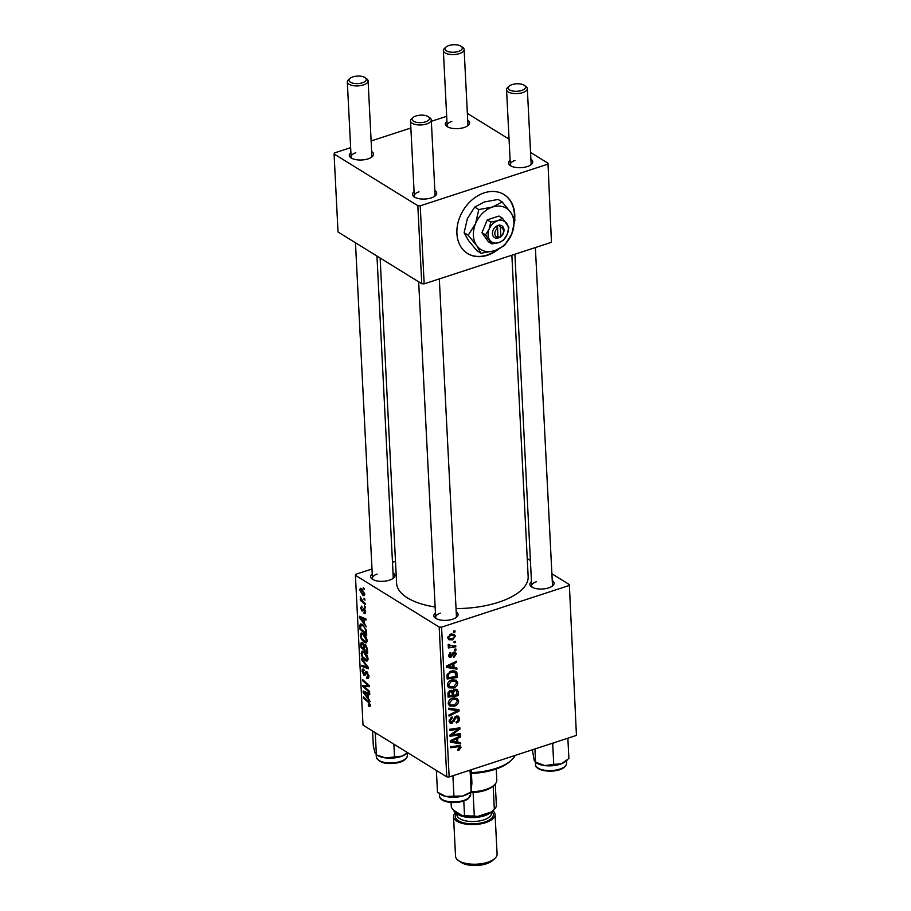 <?xml version="1.0" encoding="UTF-8"?>
<svg xmlns="http://www.w3.org/2000/svg" width="911" height="911" viewBox="0 0 911 911"><rect width="100%" height="100%" fill="white"/><g stroke="black" fill="none" stroke-linecap="round" stroke-linejoin="round"><path stroke-width="1.37" d="M514.681 219.289A34.664 26.476 121.7 0 0 514.761 214.62A34.664 26.476 121.7 0 0 504.056 194.578A34.664 26.476 121.7 0 0 472.65 199.372A34.664 26.476 121.7 0 0 456.912 233.512A34.664 26.476 121.7 0 0 467.616 253.554A34.664 26.476 121.7 0 0 498.249 249.375M514.339 218.515A34.664 26.476 121.7 0 0 514.385 214.381A34.664 26.476 121.7 0 0 503.863 194.464M552.237 580.535A12.128 5.25 177.1 0 1 552.749 585.739A12.128 5.25 177.1 0 1 548.65 587.88A12.128 5.25 177.1 0 1 531.489 586.821A12.128 5.25 177.1 0 1 531.466 581.594M551.895 586.388A10.397 4.498 -2.9 0 0 552.453 584.794L535.372 247.553M456.206 611.896A12.128 5.25 177.1 0 1 456.707 617.1A12.128 5.25 177.1 0 1 452.619 619.229A12.128 5.25 177.1 0 1 435.458 618.17A12.128 5.25 177.1 0 1 435.435 612.944M455.853 617.738A10.397 4.498 -2.9 0 0 456.422 616.155L439.33 278.903M393.017 572.848A12.128 5.25 177.1 0 1 393.518 578.052A12.128 5.25 177.1 0 1 389.43 580.193A12.128 5.25 177.1 0 1 372.257 579.123A12.128 5.25 177.1 0 1 372.246 573.896M392.664 578.701A10.397 4.498 -2.9 0 0 393.233 577.107L376.96 256.048M511.868 255.217L528.152 576.583A65.854 28.503 177.1 0 1 498.545 602.262A65.854 28.503 177.1 0 1 456.035 608.571M435.128 607.011A65.854 28.503 177.1 0 1 396.604 583.245L380.126 258.007M371.665 151.522A12.128 5.25 177.1 0 1 372.178 156.726A12.128 5.25 177.1 0 1 368.078 158.867A12.128 5.25 177.1 0 1 350.917 157.797A12.128 5.25 177.1 0 1 350.894 152.57M371.324 157.375A10.397 4.498 -2.9 0 0 371.882 155.781L368.09 80.874A10.397 4.498 177.1 0 1 363.409 84.928A10.397 4.498 177.1 0 1 352.876 85.588A10.397 4.498 177.1 0 1 347.319 81.933A10.397 4.498 177.1 0 1 348.48 79.712L349.938 78.426A8.666 3.746 -2.9 0 0 351.828 82.867A8.666 3.746 -2.9 0 0 362.384 82.787A8.666 3.746 -2.9 0 0 365.129 77.663A8.666 3.746 -2.9 0 0 352.864 76.9A8.666 3.746 -2.9 0 0 349.938 78.426M434.854 190.558A12.128 5.25 177.1 0 1 435.367 195.774A12.128 5.25 177.1 0 1 431.267 197.903A12.128 5.25 177.1 0 1 414.106 196.844A12.128 5.25 177.1 0 1 414.084 191.617M434.513 196.412A10.397 4.498 -2.9 0 0 435.071 194.829L431.279 119.922A10.397 4.498 177.1 0 1 426.61 123.976A10.397 4.498 177.1 0 1 416.065 124.636A10.397 4.498 177.1 0 1 410.508 120.969A10.397 4.498 177.1 0 1 411.681 118.749L413.138 117.473A8.666 3.746 -2.9 0 0 415.017 121.915A8.666 3.746 -2.9 0 0 425.574 121.823A8.666 3.746 -2.9 0 0 428.318 116.71A8.666 3.746 -2.9 0 0 416.054 115.948A8.666 3.746 -2.9 0 0 413.138 117.473M530.897 159.209A12.128 5.25 177.1 0 1 531.409 164.413A12.128 5.25 177.1 0 1 527.31 166.554A12.128 5.25 177.1 0 1 510.149 165.495A12.128 5.25 177.1 0 1 510.126 160.268M530.544 165.062A10.397 4.498 -2.9 0 0 531.113 163.468L527.321 88.572A10.397 4.498 177.1 0 1 522.641 92.626A10.397 4.498 177.1 0 1 512.107 93.286A10.397 4.498 177.1 0 1 506.55 89.62A10.397 4.498 177.1 0 1 507.712 87.399L509.169 86.124A8.666 3.746 -2.9 0 0 511.06 90.565A8.666 3.746 -2.9 0 0 521.616 90.474A8.666 3.746 -2.9 0 0 524.349 85.349A8.666 3.746 -2.9 0 0 512.096 84.598A8.666 3.746 -2.9 0 0 509.169 86.124M467.707 120.161A12.128 5.25 177.1 0 1 468.208 125.376A12.128 5.25 177.1 0 1 464.12 127.506A12.128 5.25 177.1 0 1 446.959 126.447A12.128 5.25 177.1 0 1 446.937 121.22M467.354 126.014A10.397 4.498 -2.9 0 0 467.924 124.431L464.132 49.524A10.397 4.498 177.1 0 1 459.451 53.578A10.397 4.498 177.1 0 1 448.918 54.239A10.397 4.498 177.1 0 1 443.361 50.572A10.397 4.498 177.1 0 1 444.522 48.351L445.98 47.076A8.666 3.746 -2.9 0 0 447.87 51.517A8.666 3.746 -2.9 0 0 458.415 51.426A8.666 3.746 -2.9 0 0 461.16 46.313A8.666 3.746 -2.9 0 0 448.907 45.55A8.666 3.746 -2.9 0 0 445.98 47.076M527.241 558.534L530.396 560.481M551.895 573.771L569.341 584.543L576.435 735.405L569.341 584.543M448.554 687.668L447.312 685.209C447.62 682.476 449.055 680.733 451.628 679.97L456.274 680.21L457.743 682.806C457.447 685.459 456.058 687.19 453.564 687.987L448.736 687.805M454.031 667.49L456.866 667.934L456.923 669.164L446.538 667.387L446.47 665.998L456.525 661.204L456.582 662.343L453.837 663.607L454.031 667.49L452.858 666.761M459.827 747.624L457.846 746.758L450.615 747.783L450.558 746.633L460.237 745.779L461.012 747.316L458.893 750.277L457.971 750.47L457.777 749.377L459.827 747.624L457.504 745.642M456.411 716.046L458.415 716.183L459.554 718.494C459.554 720.829 458.472 722.332 456.297 723.004L456.115 721.911L457.595 721.125L458.37 718.813L456.559 717.151L451.97 723.266L450.091 723.152L449.123 721.079L452.118 716.866L452.289 717.97L450.319 720.738L451.845 722.15L456.411 716.046M455.978 716.205L457.629 717.23L455.477 716.479M449.123 720.988L451.845 722.15M448.611 708.211L458.973 709.68L459.053 711.127L449.009 716.103L448.952 714.964L457.561 710.694L448.667 709.43L448.611 708.211M449.465 705.831L448.235 703.372C448.542 700.639 449.977 698.885 452.551 698.122L457.197 698.373L458.666 700.969C458.37 703.622 456.969 705.342 454.475 706.15L449.658 705.957M453.519 631.061L454.988 630.845L455.044 631.983L453.587 632.223L453.519 631.061M371.995 568.988L355.916 574.237L355.415 575.296L439.17 627.041L441.562 627.155L449.157 776.958L576.435 735.405M441.562 627.155L568.84 585.602M454.737 689.194L457.026 689.388L458.051 691.301L458.267 695.685L448.053 697.143L447.996 692.77L450.216 690.527L452.767 691.221L454.737 689.194M452.175 690.595L451.355 690.356M457.823 742.249L460.647 742.693L460.715 743.923L450.33 742.146L450.262 740.768L460.306 735.963L460.362 737.101L457.618 738.365L457.823 742.249L456.639 741.52M453.951 734.539L460.192 733.685L460.249 734.835L450.034 736.27L449.966 735.075L458.404 729.142L449.738 730.428L449.681 729.278L459.896 727.821L459.953 729.016L451.537 734.961L453.951 734.539M456.286 653.916L453.929 657.435L453.598 656.387L455.363 654.166L454.156 653.039L450.843 657.435L449.408 657.343L448.622 655.738L450.729 652.424L450.922 653.517L449.544 655.499L450.626 656.353L454.02 651.934L455.42 652.048L456.286 653.916L453.484 652.185M453.439 652.208L454.874 653.096L453.166 652.424M448.656 654.941L450.626 656.353M456.855 672.614L457.345 677.522L447.13 678.98L447.05 674.823L450.945 671.1L455.751 671.339L456.855 672.614L453.815 670.735M450.66 634.136L454.293 634.261L455.386 636.197L452.585 639.852L448.747 639.738L447.711 637.791L450.66 634.136M454.054 641.56L455.511 641.344L455.568 642.483L454.111 642.722L454.054 641.56L455.568 642.483M448.28 644.521L452.767 646.104L455.739 645.728L455.796 646.878L448.36 647.937L448.303 646.787L449.84 646.582L448.098 645.273L448.326 644.419L449.499 644.498L449.795 645.888L448.155 644.874M448.69 646.161L448.098 645.273M454.441 649.213L455.899 649.008L455.955 650.147L454.498 650.374L454.441 649.213M362.999 633.43C365.117 634.716 366.484 637.108 367.11 640.581L366.142 642.915L364.411 642.551L361.394 639.237L360.221 635.377L361.211 632.986L362.999 633.43M364.377 623.147L366.324 626.836L359.412 617.647L359.333 616.257L365.926 618.888L365.983 620.027L364.184 619.264L364.377 623.147M370.378 705.091L369.023 706.412L368.408 705.934L368.26 704.75L369.593 704.533L368.26 702.267L363.478 698.042L363.421 696.892L368.374 701.265L370.378 705.091M369.877 706.64L369.023 706.412L370.321 705.991M368.853 705.205L370.276 704.305M364.07 670.371L362.817 671.76L363.865 674.231L366.78 671.635L368.921 676.281L368.203 678.638L366.837 678.262L366.689 677.078L367.657 677.397L368.135 675.723L366.905 672.819L365.357 675.005L363.967 675.393L362.043 671.248C362.009 669.312 362.601 668.651 363.808 669.243L364.081 670.519L363.307 670.302L364.036 670.063M367.714 672.546L366.336 672.751M365.357 675.005L363.967 675.393L365.391 674.926M362.817 669.05L363.808 669.243M363.865 674.231L365.846 673.719M365.789 671.418L366.78 671.635M361.473 658.471L368.374 667.364L368.454 668.811L361.872 666.362L361.815 665.212L367.452 667.319L361.542 659.689L361.473 658.471M363.922 651.593C366.028 652.88 367.406 655.26 368.033 658.744L367.065 661.079L365.334 660.714L362.316 657.4L361.143 653.529L362.123 651.137L363.922 651.593M363.421 587.675L364.446 589.668L363.421 587.675M355.415 575.296L363.011 725.099L446.754 776.844L439.17 627.041M365.22 644.567L367.452 648.985L367.668 653.358L360.915 647.402L360.813 643.155L362.236 642.585L363.945 645.09L365.334 644.635M362.35 642.654L360.813 643.155L362.236 642.585M368.169 697.906L370.117 701.595L363.193 692.406L363.125 691.028L369.707 693.647L369.764 694.786L367.976 694.023L368.169 697.906M365.47 687.691L369.593 691.369L369.65 692.519L362.897 686.53L362.84 685.334L368.329 685.698L362.601 680.688L362.544 679.538L369.297 685.505L369.365 686.7L363.876 686.359L365.47 687.691M363.91 612.146L365.038 611.27L364.218 609.311L362.088 611.156L360.597 607.933L361.929 606.248L361.2 608.354L361.929 609.96L364.104 608.149L365.641 611.691L364.047 613.331L363.91 612.146L365.653 612.033M365.038 613.604L364.138 613.388L365.55 612.932M364.935 609.083L363.808 609.288M361.166 606.088L361.929 606.248M362.077 607.443L361.2 608.354M362.316 610.085L364.73 608.753M366.336 630.116L366.746 635.206L359.993 629.239L359.879 625.174L360.654 623.955L362.396 624.399L366.336 630.116M361.576 588.574L364.742 593.972L362.954 595.475L359.686 589.975L360.357 588.267L361.576 588.574M364.058 595.748L362.954 595.475L364.685 594.917M363.956 598.174L364.981 600.167L363.956 598.174M363.17 601.636L365.14 603.401L365.197 604.551L360.289 600.224L360.232 599.074L361.246 599.973L360.198 596.796L363.17 601.636M364.343 605.838L365.368 607.819L364.343 605.838M392.482 562.292L395.488 561.313M467.366 113.397L509.055 139.155M530.555 152.444L547.989 163.217L551.451 242.303L547.989 163.217M350.644 147.662L334.565 152.911L334.075 153.97L338.027 231.986L421.77 283.731L417.819 205.715L420.222 205.829L547.5 164.276M420.222 205.829L424.173 283.856L551.451 242.303M334.075 153.97L417.819 205.715M371.13 140.966L410.861 127.995M431.347 121.311L446.686 116.301M424.173 283.856L421.77 283.731M355.791 152.775A10.397 4.498 -2.9 0 0 351.111 156.829A10.397 4.498 -2.9 0 0 351.84 158.355M515.011 160.473A10.397 4.498 -2.9 0 0 510.342 164.527A10.397 4.498 -2.9 0 0 511.06 166.053M451.822 121.425A10.397 4.498 -2.9 0 0 447.153 125.479A10.397 4.498 -2.9 0 0 447.87 127.005M418.98 191.822A10.397 4.498 -2.9 0 0 414.3 195.876A10.397 4.498 -2.9 0 0 415.029 197.402M449.157 776.958L446.754 776.844M440.32 613.149A10.397 4.498 -2.9 0 0 435.652 617.202A10.397 4.498 -2.9 0 0 436.369 618.728M377.131 574.101A10.397 4.498 -2.9 0 0 372.462 578.155A10.397 4.498 -2.9 0 0 373.18 579.681M536.363 581.799A10.397 4.498 -2.9 0 0 531.682 585.853A10.397 4.498 -2.9 0 0 532.411 587.379M364.389 588.54L363.478 588.836M361.826 647.106L360.915 647.402M363.17 643.462L361.553 644.999L361.644 646.947L363.751 648.803L363.284 644.942L361.838 643.621L362.999 643.246M364.491 648.564L363.751 648.803M366.108 645.409L364.423 647.095L364.537 649.497L366.826 651.513L366.621 648.245L364.73 645.546L365.915 645.159M367.566 651.274L366.826 651.513M367.315 648.017L366.621 648.245M367.964 659.86L365.334 660.714M362.988 657.173L362.316 657.4M361.974 653.255L361.143 653.529M362.783 656.82L366.507 659.883L367.247 658.175L363.899 652.686L362.635 652.367L361.918 654.052L362.783 656.82M364.912 652.356L363.899 652.686M367.942 657.958L367.247 658.175M363.523 665.827L361.872 666.362M368.169 667.08L367.452 667.319M362.248 659.462L361.542 659.689M368.864 677.602L366.837 678.262M368.921 676.987L367.657 677.397M368.841 675.495L368.135 675.723M367.566 672.352L366.507 672.694M362.863 670.974L362.043 671.248M370.378 705.296L368.408 705.934M364.389 697.746L363.478 698.042M365.072 691.802L363.193 692.406M369.456 693.544L367.976 694.023M365.3 694.068L367.361 696.801L367.201 693.704L363.899 692.326L365.3 694.068M368.101 696.562L367.361 696.801M365.265 691.882L363.899 692.326M368.67 693.225L367.201 693.704M366.29 685.425L362.897 686.53M369.206 685.414L368.329 685.698M367.497 683.91L366.564 684.207M363.512 680.392L362.601 680.688M369.228 685.436L365.641 686.609M366.666 685.448L363.876 686.359M365.573 612.83L364.047 613.331M361.246 607.717L360.597 607.933M363.557 609.687L362.362 610.074L363.557 609.687M361.291 617.032L359.412 617.647M365.675 618.785L364.184 619.264M361.519 619.309L363.569 622.042L363.409 618.945L360.107 617.567L361.519 619.309M364.309 621.803L363.569 622.042M361.485 617.111L360.107 617.567M364.878 618.467L363.409 618.945M360.904 628.943L359.993 629.239M362.339 624.377L359.879 625.174M360.722 628.784L365.903 633.361L365.823 631.892C365.505 628.784 364.366 626.654 362.407 625.515L360.688 625.777L360.722 628.784M366.643 633.111L365.903 633.361M362.749 624.639L360.688 625.777M363.421 625.185L362.407 625.515M366.564 631.653L365.823 631.892M367.042 641.697L364.411 642.551M362.066 639.021L361.394 639.237M361.052 635.104L360.221 635.377M361.861 638.657L365.584 641.72L366.324 640.023L362.977 634.523L361.713 634.215L361.007 635.889L361.861 638.657M363.99 634.193L362.977 634.523M367.019 639.795L366.324 640.023M360.392 589.747L359.686 589.975M360.289 590.396L362.817 594.302L364.138 593.585L361.633 589.713L360.289 590.396L362.601 589.394M364.685 593.403L362.817 594.302M364.924 599.039L364.013 599.336M361.189 599.928L360.289 600.224M365.311 606.703L364.4 606.999M453.541 631.061L455.044 631.983M454.669 689.217L458.051 691.301M456.741 694.74L458.267 695.685M447.939 695.047L449.18 695.822L452.368 695.366L451.765 691.813L449.897 690.64L453.439 692.793L453.564 695.195L457.015 694.706L456.16 690.436L454.771 690.333L453.439 692.793M447.927 693.157L449.089 693.875L449.18 695.822M449.26 690.982L450.319 691.643L449.089 693.875M451.765 691.813L450.319 691.643M449.886 690.652L451.503 691.643M452.323 694.433L453.564 695.195M453.758 689.707L454.771 690.333M456.912 699.887L458.666 700.969M453.143 705.319L454.475 706.15M449.317 704.135L448.371 704.237M454.714 697.746L454.851 698.498M450.66 704.966L454.475 705L457.481 701.265L456.411 699.454L452.494 699.295L449.419 703.019L450.66 704.966L448.235 703.474L450.478 704.852M448.303 702.335L449.419 703.019M451.378 698.6L452.494 699.295M456.024 709.259L459.053 711.127M455.01 709.111L457.561 710.694M457.971 717.515L459.554 718.494M454.714 717.128L455.694 717.731M453.097 720.624L454.122 721.25M449.169 721.535L451.97 723.266M451.161 717.276L452.289 717.97M450.991 717.378L452.05 718.039M449.191 720.043L450.319 720.738M457.823 749.605L458.893 750.277M458.165 745.551L461.012 747.316M458.074 742.294L460.715 743.923M459.303 736.441L460.362 737.101M456.593 737.739L457.618 738.365M453.53 741.486L456.605 742.01L456.445 738.912L451.412 741.258L453.53 741.486M450.467 740.666L451.412 741.258M455.432 738.286L456.445 738.912M458.723 733.89L460.249 734.835M456.946 728.242L458.404 729.142M454.168 728.641L455.728 729.609M458.37 728.037L459.953 729.016M453.325 732.626L454.247 733.196M450.774 734.494L451.537 734.961M452.687 652.971L453.53 653.483M448.656 656.091L450.843 657.435M449.875 652.868L450.922 653.517M454.282 667.524L456.923 669.164M455.511 661.682L456.582 662.343M452.813 662.98L453.837 663.607M449.738 666.727L452.813 667.251L452.665 664.153L447.62 666.488L449.738 666.727M446.675 665.907L447.62 666.488M451.651 663.527L452.665 664.153M455.728 673.388L457.185 674.288M455.83 676.577L457.345 677.522M453.04 670.257L453.382 671.931M448.269 677.659L456.092 676.543L454.885 672.364L450.934 672.261L448.28 674.527L448.269 677.659L447.028 676.896M447.347 673.946L448.28 674.527M449.818 671.566L450.934 672.261M455.99 681.724L457.743 682.806M452.22 687.156L453.564 687.987M448.394 685.983L447.449 686.074M453.792 679.583L453.929 680.335M449.738 686.803L453.553 686.837L456.559 683.113L455.5 681.303L451.571 681.143L448.497 684.867L449.738 686.803L447.324 685.311L449.556 686.689M447.392 684.172L448.497 684.867M450.455 680.449L451.571 681.143M451.651 633.885L455.386 636.197M451.23 639.01L452.585 639.852M448.633 637.541L449.305 638.702L452.425 638.748L454.464 636.482L453.803 635.388L450.717 635.274L448.633 637.541L447.779 637.005M449.613 634.591L450.717 635.274M454.247 645.922L455.796 646.878M448.144 645.523L449.84 646.582M454.452 649.213L455.955 650.147M467.423 253.429A34.664 26.476 121.7 0 0 496.677 250.035M365.129 77.663L366.712 78.79A10.397 4.498 177.1 0 1 368.09 80.874M428.318 116.71L429.901 117.826A10.397 4.498 177.1 0 1 431.279 119.922M461.16 46.313L462.742 47.429A10.397 4.498 177.1 0 1 464.132 49.524M524.349 85.349L525.932 86.477A10.397 4.498 177.1 0 1 527.321 88.572M385.558 757.918A16.876 7.299 -2.9 0 0 394.224 757.963A16.876 7.299 -2.9 0 0 402.206 756.096L385.558 757.918L377.017 755.094A16.876 7.299 177.1 0 0 385.558 757.918M374.979 732.501L375.332 734.152L376.847 733.651M375.332 734.152L376.357 754.422L374.968 752.668L373.339 746.211L372.576 731.009M393.882 744.173L394.509 756.711M407.627 752.668L402.206 756.096A16.876 7.299 -2.9 0 0 406.579 753.602L407.627 752.668M437.474 792.183L440.207 794.141A16.876 7.299 -2.9 0 0 445.821 796.442A16.876 7.299 177.1 0 0 462.663 796.032A16.876 7.299 -2.9 0 0 469.063 793.196A16.876 7.299 -2.9 0 0 469.769 792.638L462.663 796.032L445.821 796.442L437.474 792.183L436.449 771.913L438.077 771.48M452.904 775.739L453.94 796.009M468.231 770.729L470.122 771.093L471.158 791.363L471.909 782.902L471.238 769.749M470.122 771.093L470.144 770.102M436.471 770.49L436.449 771.913M551.622 743.501L552.715 744.128L554.298 742.636M532.366 749.799L534.199 760.355L536.237 762.78A16.876 7.299 -2.9 0 0 544.778 765.604L535.577 762.108L534.916 748.956M553.74 764.397L544.778 765.604A16.876 7.299 -2.9 0 0 561.427 763.782L553.74 764.397L552.715 744.128M567.86 738.206L568.885 758.476L561.427 763.782A16.876 7.299 -2.9 0 0 565.799 761.289L567.109 760.15M471.386 772.642A45.06 19.495 -2.9 0 0 495.891 768.417A45.06 19.495 -2.9 0 0 511.105 760.48L509.648 761.755A43.329 18.755 177.1 0 1 495.026 769.396A43.329 18.755 177.1 0 1 471.431 773.45M511.105 760.48A45.06 19.495 -2.9 0 0 515.17 755.413M470.759 791.773A24.267 10.499 -2.9 0 0 494.092 785.18A24.267 10.499 -2.9 0 0 496.802 779.987L496.244 768.975M494.092 785.18L492.635 786.455A22.536 9.748 177.1 0 1 473.105 792.524A22.536 9.748 177.1 0 1 470.566 792.581M495.277 783.972L496.347 805.062A22.536 9.748 -2.9 0 1 494.331 809.378L491.325 811.952L477.455 816.484A20.794 8.996 177.1 0 1 462.572 815.766L453.45 810.118A20.794 8.996 -2.9 0 0 455.91 812.988A20.794 8.996 -2.9 0 0 485.335 814.798A20.794 8.996 -2.9 0 0 492.361 811.143A20.794 8.996 177.1 0 1 491.325 811.952M493.147 785.999L494.331 809.378M473.105 792.524L474.289 815.926L477.455 816.484M451.093 802.466L451.332 807.305L453.45 810.118M462.572 815.766L464.519 815.459A22.536 9.748 -2.9 0 0 474.289 815.926M463.79 800.985L464.519 815.459M492.635 810.881A20.794 8.996 177.1 0 1 492.361 811.143L493.238 810.369M494.764 858.572L492.43 860.622A18.026 7.8 177.1 0 1 486.349 863.799A18.026 7.8 177.1 0 1 460.841 862.216L458.324 860.428A20.794 8.996 -2.9 0 0 487.738 862.239A20.794 8.996 -2.9 0 0 494.764 858.572A20.794 8.996 -2.9 0 0 497.099 854.131L495.083 814.502A20.794 8.996 -2.9 0 0 492.84 810.71M455.409 812.601A20.794 8.996 -2.9 0 0 453.541 816.598L455.546 856.238A20.794 8.996 -2.9 0 0 458.324 860.428M492.361 811.143L490.904 812.418A19.063 8.245 177.1 0 1 484.47 815.778A19.063 8.245 177.1 0 1 457.493 814.104L455.91 812.988M453.541 816.598A20.794 8.996 -2.9 0 0 464.656 823.92A20.794 8.996 -2.9 0 0 485.734 822.61A20.794 8.996 -2.9 0 0 495.083 814.502M500.834 236.234L500.378 227.408L499.342 224.994L496.449 226.133A6.935 5.295 121.7 0 0 492.418 233.592A6.935 5.295 121.7 0 0 497.064 238.226L499.968 237.475L500.834 236.234A5.204 3.974 121.7 0 0 503.498 230.882A5.204 3.974 121.7 0 0 500.378 227.408M499.957 237.281A6.935 5.295 121.7 0 0 503.988 229.823A6.935 5.295 121.7 0 0 499.342 225.188M502.473 218.241L497.657 220.781L490.778 222.056L489.161 229.105L485.483 234.89L481.953 232.704L488.342 241.722L491.883 243.909L498.761 242.633L503.578 240.083L507.256 234.309L508.862 227.26L502.473 218.241L498.932 216.055L487.237 219.87L481.953 232.704M490.778 222.056L487.237 219.87M485.483 234.89L491.883 243.909M468.197 235.243L476.658 245.537L480.997 253.281L494.741 250.73L504.375 245.64L511.731 234.081L514.954 219.984L510.615 212.24A24.267 18.527 121.7 0 0 492.532 207.036A24.267 18.527 121.7 0 0 475.553 223.685A24.267 18.527 121.7 0 0 476.658 245.537A24.267 18.527 121.7 0 0 494.741 250.73A24.267 18.527 121.7 0 0 511.731 234.081A24.267 18.527 121.7 0 0 510.615 212.24L502.166 201.946L498.101 199.441L484.345 201.98L474.722 207.07L478.776 209.587L475.553 223.685L468.197 235.243L464.132 232.738L467.366 218.629L474.722 207.07M480.997 253.281L476.931 250.764L468.47 240.481L464.132 232.738M502.166 201.946L492.532 207.036L478.776 209.587M506.698 223.389A12.128 9.269 121.7 0 0 497.657 220.781A12.128 9.269 121.7 0 0 489.161 229.105A12.128 9.269 121.7 0 0 489.719 240.037A12.128 9.269 121.7 0 0 498.761 242.633A12.128 9.269 121.7 0 0 507.256 234.309A12.128 9.269 121.7 0 0 506.698 223.389M496.449 226.133L497.486 228.354L497.941 237.179L497.064 238.226M497.486 228.354A5.204 3.974 121.7 0 0 494.821 233.717A5.204 3.974 121.7 0 0 497.941 237.179M497.896 236.359L497.52 225.586M498.066 236.302L499.968 237.475M361.53 644.35L360.779 644.601M364.411 646.708L363.66 646.958M367.452 649.144L366.712 649.384M366.791 665.315L366.051 665.554M367.179 671.942L365.026 672.648M369.103 701.994L368.26 702.267M367.031 692.576L365.539 693.066M363.25 617.817L361.758 618.307M360.631 626.267L359.856 626.517M452.813 708.804L455.454 710.443M453.735 718.995L454.783 719.644M456.32 745.813L457.846 746.758M452.892 739.504L453.917 740.142M452.061 654.292L452.881 654.804M449.1 664.745L450.136 665.383M446.994 675.279L448.178 676.008M407.468 755.367C406.602 759.82 402.195 762.473 394.247 763.327C384.248 764.215 378.27 762.097 376.311 756.939A15.601 6.753 -2.9 0 0 394.304 762.723A15.601 6.753 -2.9 0 0 407.468 755.367L407.342 752.93M470.657 794.403L467.992 798.89C460.727 804.379 439.99 803.866 439.501 795.986A15.601 6.753 -2.9 0 0 450.922 801.874A15.601 6.753 -2.9 0 0 468.254 798.252A15.601 6.753 -2.9 0 0 470.657 794.403L470.531 791.966M553.524 770.421A15.601 6.753 -2.9 0 0 566.688 763.054C565.833 767.517 561.427 770.171 553.478 771.013C539.084 772.027 534.529 766.299 535.531 764.636A15.601 6.753 -2.9 0 0 553.524 770.421M491.838 811.599A19.063 8.245 177.1 0 1 484.777 822.018A19.063 8.245 177.1 0 1 462.435 822.496A19.063 8.245 177.1 0 1 456.479 813.386M456.866 813.66L456.923 814.867A17.332 7.504 -2.9 0 0 466.181 820.97A17.332 7.504 -2.9 0 0 483.752 819.866A17.332 7.504 -2.9 0 0 491.541 813.113L491.484 811.906M362.635 652.367L364.275 651.832M366.507 659.883L368.021 659.393M366.438 672.705L367.554 672.341M364.263 674.322L365.812 673.821M369.308 705.319L370.367 704.977M361.713 634.215L363.364 633.68M365.584 641.72L367.099 641.23M360.699 589.451L362.145 588.984M363.728 594.553L364.753 594.211M456.16 690.436L454.373 689.331M456.411 699.454L453.769 697.826M449.954 656.296L448.622 655.464M454.885 672.364L452.311 670.769M455.5 681.303L452.847 679.663M449.305 638.702L447.711 637.711M453.803 635.388L451.435 633.931M372.462 578.155L355.472 242.77M351.111 156.829L347.319 81.933M410.508 120.969L414.3 195.876M418.661 281.806L435.652 617.202M443.361 50.572L447.153 125.479M531.682 585.853L514.886 254.237M510.342 164.527L506.55 89.62M376.311 756.939L376.186 754.502M439.501 795.986L439.375 793.549M566.688 763.054L566.574 760.617M535.531 764.636L535.406 762.2"/></g></svg>
